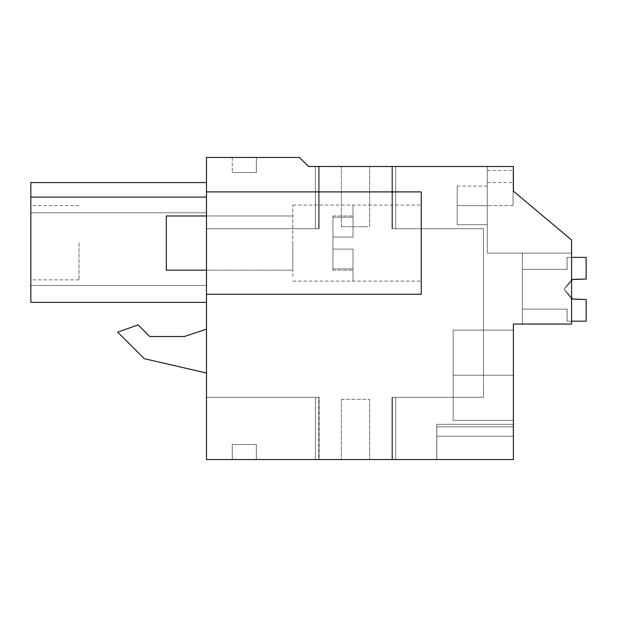 <?xml version="1.0" encoding="UTF-8"?>
<svg xmlns="http://www.w3.org/2000/svg" width="617" height="617" viewBox="0 0 617 617"><rect width="100%" height="100%" fill="white"/><g stroke="black" fill="none" stroke-linecap="round" stroke-linejoin="round"><path stroke-width="0.46" stroke-dasharray="3.08 2.31" d="M315.41 166.49L315.41 228.714L315.41 166.49L315.41 228.714L315.41 166.49L315.41 228.714L319.12 228.714L319.12 166.49L319.12 228.714L206.479 228.714L319.12 228.714L319.12 166.49L319.12 228.714L206.479 228.714L319.12 228.714L206.479 228.714L319.12 228.714L319.12 166.49L308.5 166.49L319.12 166.49L319.12 228.714L206.479 228.714L319.12 228.714L206.479 228.714L318.696 228.714L315.418 228.714L315.41 166.49L319.12 166.49L319.12 228.714L206.479 228.714L319.12 228.714L206.479 228.714L318.696 228.714L315.418 228.714L315.41 166.49L319.12 166.49L319.12 228.714L206.479 228.714L206.479 157.458L206.479 228.714L206.479 157.458L206.479 228.714L206.479 157.458L206.479 228.714L206.479 157.458L206.479 228.714L206.479 157.458L206.479 228.714L206.479 157.458L206.479 228.714L206.479 157.458L206.479 228.714L206.479 157.458L206.479 228.714L318.696 228.714L318.696 166.49L318.696 228.714L318.696 166.49L318.696 228.714L318.696 166.49L318.696 228.714L315.418 228.714L315.41 166.49L319.12 166.49L308.5 166.49L319.12 166.49L308.5 166.49L319.12 166.49L308.5 166.49L319.12 166.49L308.5 166.49L319.12 166.49L308.5 166.49L319.12 166.49L308.5 166.49L318.696 166.49L315.418 166.49L318.696 166.49L318.696 228.714L318.696 166.49L308.5 166.49L299.469 157.458L206.479 157.458L299.469 157.458L206.479 157.458L299.469 157.458L206.479 157.458L299.469 157.458L206.479 157.458L299.469 157.458L206.479 157.458L299.469 157.458L206.479 157.458L299.469 157.458L206.479 157.458L299.469 157.458L206.479 157.458L299.469 157.458L308.5 166.49L299.469 157.458L206.479 157.458L206.479 191.902L421.249 191.902L421.249 294.27L421.249 191.902L206.479 191.902L421.249 191.902L421.249 294.27L206.479 294.27L206.479 459.542L206.479 397.317L206.479 459.542L206.479 397.317L206.479 459.542L206.479 397.317L206.479 459.542L206.479 397.317L206.479 459.542L206.479 397.317L206.479 459.542L206.479 397.317L206.479 459.542L206.479 397.317L206.479 459.542L206.479 397.317L206.479 459.542L513.383 459.542L513.383 324.056L571.589 324.056L571.589 240.005L513.383 191.162L513.383 166.49L487.291 166.49L487.291 253.132L571.589 253.132L487.291 253.132L487.291 166.49L487.291 253.132L571.589 253.132L487.291 253.132L487.291 166.49L487.291 253.132L571.589 253.132L487.291 253.132L487.291 166.49L487.291 253.132L571.589 253.132L487.291 253.132L487.291 166.49L487.291 253.132L571.589 253.132L487.291 253.132L487.291 166.49L487.291 253.132L571.589 253.132L487.291 253.132L487.291 166.49L487.291 253.132L571.589 253.132L487.291 253.132L487.291 166.49L487.291 253.132L571.589 253.132L487.291 253.132L487.291 166.49L487.291 253.132L571.589 253.132L487.291 253.132L487.291 166.49L513.383 166.49L487.291 166.49L513.383 166.49L487.291 166.49L513.383 166.49L487.291 166.49L513.383 166.49L487.291 166.49L513.383 166.49L487.291 166.49L513.383 166.49L487.291 166.49L513.383 166.49L487.291 166.49L513.383 166.49L487.291 166.49L513.383 166.49L513.383 191.162L571.589 240.005L571.589 253.132L522.414 253.132L522.414 324.056L522.414 253.132L522.414 324.056L522.414 253.132L522.414 324.056L522.414 253.132L522.414 324.056L522.414 253.132L522.414 324.056L522.414 253.132L522.414 324.056L522.414 253.132L522.414 324.056L522.414 253.132L522.414 324.056L522.414 253.132L522.414 324.056L522.414 253.132L571.589 253.132L571.589 324.056L571.589 253.132L571.589 324.056L513.383 324.056L513.383 459.542L513.383 436.25L436.782 436.25L436.767 424.334L513.383 424.334L513.383 436.25L436.782 436.25L513.383 436.25L436.813 436.25L436.813 459.542L436.767 424.334L436.767 459.542L436.767 424.334L513.383 424.334L513.383 436.25L436.782 436.25L436.813 459.542L436.767 424.334L436.767 459.542L436.767 424.334L513.383 424.334L513.383 436.25L436.813 436.25L436.813 459.542L436.767 424.334L436.767 459.542L436.767 424.334L513.383 424.334L513.383 436.25L436.782 436.25L436.813 459.542L513.383 459.542L513.383 424.334L513.383 436.25L436.813 436.25L436.767 424.334L436.767 459.542L513.383 459.542L513.383 426.817L513.383 436.25L436.782 436.25L436.813 459.542L513.383 459.542L513.383 436.25L436.813 436.25L436.767 424.334L513.383 424.334L513.383 436.25L436.782 436.25L513.383 436.25L436.813 436.25L436.813 459.542L513.383 459.542L392.412 459.542L392.412 397.317L392.412 459.542L513.383 459.542L391.996 459.542L513.383 459.542L391.996 459.542L513.383 459.542L391.996 459.542L513.383 459.542L391.996 459.542L513.383 459.542L391.996 459.542L513.383 459.542L436.767 459.542L436.767 424.334L513.383 424.334L513.383 436.25L436.782 436.25L436.813 459.542L513.383 459.542L391.996 459.542L513.383 459.542L436.767 459.542L436.767 424.334L513.383 424.334L513.383 436.25L436.813 436.25L436.828 459.542L513.383 459.542L391.996 459.542L395.698 459.542L391.996 459.542L391.996 397.317L391.996 459.542L513.383 459.542L436.767 459.542L436.767 424.334L513.383 424.334L513.383 436.25L436.782 436.25L436.828 426.817L436.828 459.542L513.383 459.542L436.767 459.542L436.767 424.334L513.383 424.334L513.383 459.542L436.782 459.542L513.383 459.542L436.828 459.542L436.828 426.817L436.828 459.542L436.828 426.817L436.828 459.542L436.828 426.817L436.813 436.25L513.383 436.25L436.813 436.25L436.828 426.817L436.828 459.542M256.363 157.458L232.247 157.458L256.363 157.458L256.363 172.513L232.247 172.513L256.363 172.513L232.247 172.513L256.363 172.513L232.247 172.513L256.363 172.513L232.247 172.513L256.363 172.513L232.247 172.513L256.363 172.513L232.247 172.513L256.363 172.513L232.247 172.513L256.363 172.513L232.247 172.513L256.363 172.513L232.247 172.513L256.363 172.513L256.363 157.458L256.333 172.513L256.333 157.458L232.247 157.458L232.277 172.513L232.247 157.458L256.363 157.458L232.247 157.458L256.363 157.458L232.247 157.458L256.363 157.458L232.247 157.458L256.363 157.458L232.247 157.458L256.363 157.458L232.247 157.458L256.363 157.458L232.247 157.458L256.363 157.458L232.247 157.458L256.363 157.458L256.363 172.513M308.5 166.49L299.469 157.458L308.5 166.49L299.469 157.458L308.5 166.49L299.469 157.458L308.5 166.49L299.469 157.458L308.5 166.49L299.469 157.458L308.5 166.49L299.469 157.458L308.5 166.49L299.469 157.458L308.5 166.49L513.383 166.49L513.383 191.162L571.589 240.005L571.589 324.056L513.383 324.056L513.383 459.542L513.383 324.056L571.589 324.056L571.589 240.005L513.383 191.162L513.383 166.49L513.383 191.162L571.589 240.005L571.589 253.132L522.414 253.132L571.589 253.132L571.589 324.056L513.383 324.056L513.383 459.542L513.383 324.056L571.589 324.056L571.589 240.005L571.589 324.056L513.383 324.056L513.383 459.542L513.383 324.056L571.589 324.056L571.589 240.005L513.383 191.162L513.383 166.49L513.383 191.162L571.589 240.005L571.589 253.132L522.414 253.132L571.589 253.132L571.589 324.056L513.383 324.056L513.383 459.542L513.383 324.056L571.589 324.056L571.589 240.005L513.383 191.162L513.383 166.49L513.383 191.162L571.589 240.005L571.589 253.132L522.414 253.132L571.589 253.132L571.589 324.056L513.383 324.056L513.383 459.542L513.383 324.056L571.589 324.056L571.589 240.005L571.589 324.056L513.383 324.056L513.383 459.542L513.383 324.056L571.589 324.056L571.589 240.005L513.383 191.162L513.383 166.49L513.383 191.162L571.589 240.005L571.589 253.132L522.414 253.132L571.589 253.132L571.589 324.056L513.383 324.056L513.383 459.542L513.383 324.056L571.589 324.056L571.589 240.005L513.383 191.162L513.383 166.49L513.383 191.162L571.589 240.005L571.589 253.132L522.414 253.132L571.589 253.132L571.589 324.056L571.589 240.005L571.589 324.056L513.383 324.056L513.383 459.542L513.383 426.817L436.828 426.817L513.383 426.817L513.383 459.542L513.383 426.817L436.828 426.817L513.383 426.817L513.383 459.542L513.383 426.817L436.828 426.817L513.383 426.817L513.383 459.542L513.383 424.334L513.383 459.542L513.383 426.817L513.383 459.542L513.383 426.817L436.828 426.817L513.383 426.817L513.383 459.542L513.383 424.334L513.383 459.542L513.383 426.817L513.383 459.542L513.383 426.817L436.828 426.817M206.479 294.27L421.249 294.27L206.479 294.27L206.479 191.902M206.479 243.083L206.479 270.184L206.479 243.083M206.479 197.116L206.479 302.376L206.479 182.563L206.479 302.376L206.479 182.563L206.479 212.803L206.479 182.563L206.479 212.803L206.479 182.563L206.479 212.803L206.479 182.563L206.479 212.803L206.479 182.563L206.479 212.803L206.479 182.563L206.479 212.803L30.85 212.803L30.85 182.563L30.85 302.376L206.479 302.376L206.479 212.803L30.85 212.803L30.85 182.563L30.85 302.376L206.479 302.376L206.479 212.803L30.85 212.803L30.85 302.376L206.479 302.376L206.479 212.803L30.85 212.803L30.85 302.376L206.479 302.376L206.479 212.803L30.85 212.803L30.85 302.376L206.479 302.376L206.479 212.803L30.85 212.803L30.85 302.376L206.479 302.376L206.479 212.803L30.85 212.803L30.85 302.376L206.479 302.376L206.479 212.803L30.85 212.803L30.85 302.376L206.479 302.376L206.479 212.803L30.85 212.803L30.85 302.376L206.479 302.376L206.479 212.803L30.85 212.803L30.85 302.376L206.479 302.376L206.479 212.803L30.85 212.803L30.85 302.376L206.479 302.376L206.479 212.803L30.85 212.803L30.85 302.376L206.479 302.376L206.479 212.803L30.85 212.803L30.85 302.376L206.479 302.376L206.479 182.563L206.479 212.803L30.85 212.803L30.85 302.376L206.479 302.376L206.479 182.563L206.479 197.116L30.85 197.116L206.479 197.116L30.85 197.116L206.479 197.116L30.85 197.116L30.85 302.376L206.479 302.376L30.85 302.376L206.479 302.376L30.85 302.376L206.479 302.376L30.85 302.376L206.479 302.376L30.85 302.376L206.479 302.376L30.85 302.376L206.479 302.376L30.85 302.376L206.479 302.376L30.85 302.376L206.479 302.376L30.85 302.376L30.85 182.563L30.85 197.116L206.479 197.116L30.85 197.116L30.85 182.563L206.479 182.563L30.85 182.563M206.479 329.154L184.398 336.512L206.479 329.154L206.479 373.038L206.479 329.154L206.479 373.038L206.479 329.154L184.398 336.512L149.738 336.512L138.131 324.904L117.693 332.147L144.201 358.654L206.479 373.038M392.412 166.49L513.383 166.49L513.383 191.162L571.589 240.005L513.383 191.162L513.383 166.49L513.383 191.162L571.589 240.005L571.589 253.132L522.414 253.132L571.589 253.132L571.589 324.056L522.414 324.056L571.589 324.056L522.414 324.056L571.589 324.056L571.589 253.132L522.414 253.132L571.589 253.132L522.414 253.132L571.589 253.132L571.589 240.005L513.383 191.162L513.383 166.49L513.383 191.162L571.589 240.005L571.589 324.056L522.414 324.056L571.589 324.056L571.589 240.005L513.383 191.162L513.383 166.49L513.383 191.162L571.589 240.005L513.383 191.162L513.383 166.49L513.383 191.162L571.589 240.005L571.589 324.056L522.414 324.056L571.589 324.056L571.589 240.005L513.383 191.162L513.383 166.49L513.383 191.162L571.589 240.005L513.383 191.162L513.383 166.49L513.383 191.162L571.589 240.005L571.589 324.056L522.414 324.056L571.589 324.056L571.589 240.005L513.383 191.162L513.383 166.49L513.383 191.162L571.589 240.005L513.383 191.162L513.383 166.49L513.383 191.162L571.589 240.005L571.589 324.056L522.414 324.056L571.589 324.056L571.589 240.005L513.383 191.162L513.383 166.49L513.383 191.162L571.589 240.005L513.383 191.162L513.383 166.49L513.383 191.162L571.589 240.005L571.589 324.056L522.414 324.056L571.589 324.056L522.414 324.056L571.589 324.056L571.589 240.005L513.383 191.162L513.383 166.49L391.996 166.49L513.383 166.49L391.996 166.49L513.383 166.49L391.996 166.49L513.383 166.49L391.996 166.49L513.383 166.49L391.996 166.49L513.383 166.49L391.996 166.49L513.383 166.49L391.996 166.49L513.383 166.49L392.412 166.49L392.412 228.714L392.412 166.49M343.091 166.49L369.676 166.49L343.091 166.49M513.383 420.393L513.383 330.08L513.383 420.401L513.383 330.08L513.383 420.401L513.383 330.08L513.383 420.401L513.383 330.08L513.383 420.401L513.383 330.08L513.383 420.401L513.383 330.08L513.383 420.401L513.383 330.08L513.383 420.401L513.383 330.08L513.383 420.401L453.163 420.401L453.163 375.236L453.163 420.401L453.163 375.236L513.383 375.236L513.383 330.08L513.383 375.236L453.163 375.236L453.163 330.08L453.163 375.236L513.383 375.236L453.163 375.236L453.163 420.401L513.383 420.393L453.163 420.401L453.163 330.08L513.383 330.087L453.163 330.08L453.163 375.236L513.383 375.236L453.163 375.236L453.163 420.401L453.163 330.08L453.163 375.236L513.383 375.236L453.163 375.236L453.163 420.401L513.383 420.393L453.163 420.401L453.163 330.08L513.383 330.087L453.163 330.08L453.163 375.236L513.383 375.236L453.163 375.236L453.163 420.401L453.163 330.08L453.163 375.236L513.383 375.236L453.163 375.236L453.163 420.401L513.383 420.393L453.163 420.401L453.163 330.08L513.383 330.087L453.163 330.08L453.163 375.236L513.383 375.236L453.163 375.236L453.163 420.401L453.163 330.08L453.163 375.236L513.383 375.236L453.163 375.236L453.163 420.401L513.383 420.393L453.163 420.401L453.163 330.08L513.383 330.087L453.163 330.08L453.163 375.236L513.383 375.236L453.163 375.236L453.163 420.401L513.383 420.401L453.163 420.401M318.696 459.542L206.479 459.542L319.12 459.542L206.479 459.542L319.12 459.542L206.479 459.542L319.12 459.542L206.479 459.542L319.12 459.542L206.479 459.542L319.12 459.542L206.479 459.542L319.12 459.542L206.479 459.542L319.12 459.542L206.479 459.542L318.696 459.542L318.696 397.317L206.479 397.317L319.12 397.317L206.479 397.317L319.12 397.317L319.12 459.542L319.12 397.317L206.479 397.317L319.12 397.317L319.12 459.542L319.12 397.317L206.479 397.317L319.12 397.317L206.479 397.317L319.12 397.317L319.12 459.542L319.12 397.317L206.479 397.317L319.12 397.317L206.479 397.317L319.12 397.317L319.12 459.542L319.12 397.317L206.479 397.317L319.12 397.317L315.41 397.317L318.696 397.317L318.696 459.542M256.363 459.542L232.247 459.542L256.363 459.542L256.333 444.487L232.247 444.487L256.363 444.487L256.333 459.542L256.333 444.487L232.247 444.487L256.363 444.487L232.247 444.487L256.363 444.487L256.333 459.542L256.333 444.487L232.247 444.487L256.363 444.487L232.247 444.487L256.363 444.487L256.333 459.542L256.333 444.487L232.247 444.487L256.363 444.487L232.247 444.487L256.363 444.487L256.333 459.542L256.333 444.487L232.247 444.487L256.363 444.487L256.363 459.542L232.247 459.542L256.363 459.542L232.247 459.542L256.363 459.542L232.247 459.542L256.363 459.542L232.247 459.542L256.363 459.542L232.247 459.542L256.363 459.542L232.247 459.542L256.363 459.542L232.247 459.542L256.363 459.542L256.363 444.487L256.363 459.542L256.363 444.487L256.363 459.542L256.363 444.487L256.363 459.542L256.363 444.487L256.363 459.542L232.247 459.542L256.333 459.542M341.378 459.542L369.676 459.542L341.378 459.542M421.249 209.711L421.249 281.113L421.249 209.711M232.247 157.458L232.277 172.513L232.247 157.458M292.79 243.083L292.79 270.184L292.79 243.083M30.85 197.116L30.85 302.376L30.85 285.478L206.479 285.478L30.85 285.478L30.85 302.376L30.85 285.478L206.479 285.478L30.85 285.478L30.85 302.376L30.85 285.478L206.479 285.478L30.85 285.478L30.85 302.376L30.85 285.478L206.479 285.478L30.85 285.478L30.85 302.376L30.85 285.478L206.479 285.478L30.85 285.478L30.85 302.376L30.85 285.478L206.479 285.478L30.85 285.478L30.85 302.376L30.85 285.478L206.479 285.478L30.85 285.478L30.85 302.376L30.85 285.478L206.479 285.478L30.85 285.478L30.85 302.376L30.85 285.478L206.479 285.478L30.85 285.478L30.85 302.376L206.479 302.376M138.131 324.904L117.693 332.147L144.201 358.654L117.693 332.147L138.131 324.904L149.738 336.512L138.131 324.904M184.398 336.512L149.738 336.512M391.996 228.714L391.996 166.49L391.996 228.714L483.473 228.714L483.473 397.317L483.473 228.714L391.996 228.714L483.473 228.714L483.473 397.317L392.412 397.317L392.412 459.542L392.412 397.317L392.412 459.542L392.412 397.317L392.412 459.542L392.412 397.317L395.698 397.317L391.996 397.317L391.996 459.542L391.996 397.317L391.996 459.542L391.996 397.317L391.996 459.542L391.996 397.317L483.473 397.317L483.473 228.714L391.996 228.714L391.996 166.49L391.996 228.714L483.473 228.714L483.473 397.317L391.996 397.317L483.473 397.317L483.473 228.714L391.996 228.714L483.473 228.714L483.473 397.317L391.996 397.317L483.473 397.317L483.473 228.714L391.996 228.714L391.996 166.49L391.996 228.714L483.473 228.714L483.473 397.317L391.996 397.317L483.473 397.317L483.473 228.714L391.996 228.714L483.473 228.714L483.473 397.317L391.996 397.317L483.473 397.317L483.473 228.714L391.996 228.714L391.996 166.49L391.996 228.714L483.473 228.714L483.473 397.317L391.996 397.317L483.473 397.317L483.473 228.714L391.996 228.714L483.473 228.714L483.473 397.317L391.996 397.317L483.473 397.317L483.473 228.714L391.996 228.714M513.051 205.631L457.182 205.631L487.291 205.631L457.182 205.631L487.291 205.631L457.182 205.631L487.291 205.631L457.182 205.631L487.291 205.631L457.182 205.631L487.291 205.631L457.182 205.631L487.291 205.631L457.182 205.631L487.291 205.631L457.182 205.631L487.291 205.631L457.182 205.631L457.182 224.696L487.291 224.696L457.182 224.696L457.182 186.087L457.182 224.696L487.291 224.696L457.182 224.696L457.182 186.087L457.182 224.696L487.291 224.696L457.182 224.696L457.182 186.087L457.182 224.696L487.291 224.696L457.182 224.696L457.182 186.087L457.182 224.696L487.291 224.696L457.182 224.696L457.182 186.087L457.182 224.696L487.291 224.696L457.182 224.696L457.182 186.087L457.182 224.696L487.291 224.696L457.182 224.696L457.182 186.087L457.182 224.696L487.291 224.696L457.182 224.696L457.182 186.087L457.182 224.696L457.182 186.087L457.182 205.631L487.291 205.631L487.291 170.508L487.291 224.696L487.291 170.508L487.291 224.696L487.291 170.508L487.291 224.696L487.291 170.508L487.291 224.696L487.291 170.508L487.291 224.696L487.291 170.508L487.291 224.696L487.291 170.508L487.291 224.696L487.291 170.508L487.291 224.696L487.291 170.508L487.291 224.696L487.291 205.631L513.059 205.631L513.074 183.226L513.089 205.631L513.074 170.508L513.097 205.631L513.074 170.508L513.097 205.631L513.074 170.508L513.097 205.631L513.074 170.508L513.097 205.631L513.074 170.508L513.097 205.631L513.074 170.508L513.097 205.631L513.074 170.508L513.097 205.631L513.074 170.508L513.097 205.631L513.074 170.508L513.097 205.631L487.291 205.631L513.097 205.631M483.473 397.317L391.996 397.317L483.473 397.317M367.956 226.709L341.371 226.709L367.956 226.709M513.383 426.817L513.383 424.334M395.698 397.317L395.698 459.542L395.698 397.317M436.767 459.542L436.767 424.334M256.363 444.487L232.247 444.487L232.277 459.542L232.247 444.487L232.247 459.542L232.247 444.487L232.277 459.542L232.247 444.487L232.277 459.542L232.247 444.487L232.247 459.542L232.247 444.487L232.277 459.542L232.247 444.487L232.247 459.542L232.247 444.487L256.333 444.487M341.378 399.322L369.676 399.322L341.378 399.322M369.676 399.322L369.676 459.542L369.676 399.322M292.79 276.455L292.79 205.06L292.79 276.455M256.333 157.458L256.333 172.513M30.85 242.72L30.85 279.856L30.85 242.72M487.291 224.696L457.182 224.696L487.291 224.696M453.163 330.08L453.163 375.236L453.163 330.08L513.383 330.08M79.022 242.72L79.022 279.856L79.022 242.72M353.009 209.711L353.009 237.067L353.009 205.06L353.009 237.067L353.009 215.989L353.009 237.067L332.933 237.067L332.933 249.106L353.009 249.106L353.009 281.113L353.009 249.106L353.009 270.184L353.009 249.106L332.933 249.106L332.933 237.067L353.009 237.067L332.933 237.067L353.009 237.067L353.009 209.711M332.933 249.106L353.009 249.106L332.933 249.106L332.933 270.184L332.933 249.106L353.009 249.106L353.009 281.113L353.009 249.106L353.009 270.184L353.009 249.106L332.933 249.106L332.933 217.246L332.933 249.106L353.009 249.106L332.933 249.106L332.933 268.927L353.009 268.927L332.933 268.927L332.933 270.184L332.933 249.106M206.479 215.989L292.79 215.989L166.335 215.989L166.335 270.184L166.335 215.989L166.335 270.184L292.79 270.184L206.479 270.184M332.933 217.246L332.933 215.989L332.933 217.246L353.009 217.246L353.009 215.989L353.009 237.067L353.009 217.246L332.933 217.246L332.933 237.067L353.009 237.067L332.933 237.067L353.009 237.067L332.933 237.067L332.933 215.989L332.933 217.246L353.009 217.246L332.933 217.246M332.933 268.927L353.009 268.927L332.933 268.927M586.15 321.187L567.031 321.187L586.096 321.187L586.096 299.523L586.15 321.187L586.096 299.523L573.178 299.268L564.031 289.273L573.178 279.27L576.062 279.023L573.178 279.27L564.031 289.273L573.178 299.268L586.15 299.523L586.15 321.187L567.031 321.187L586.096 321.187L586.096 299.523L573.178 299.268L564.031 289.273L573.178 279.27L576.062 279.023L573.178 279.27L564.031 289.273L573.178 299.268L586.15 299.523L586.15 321.187L586.096 299.523L576.062 299.523L586.15 299.523L586.15 321.187L567.031 321.187L586.096 321.187L586.096 299.523L586.15 321.187L586.096 299.523L573.178 299.268L564.031 289.273L573.178 279.27L576.062 279.023L573.178 279.27L564.031 289.273L573.178 299.268L586.15 299.523L586.15 321.187L567.031 321.187L586.096 321.187L586.096 299.523L573.178 299.268L564.031 289.273L573.178 279.27L576.062 279.023L573.178 279.27L564.031 289.273L573.178 299.268L586.15 299.523L586.15 321.187L567.085 321.187L567.085 309.14L522.414 309.14L522.414 269.398L522.414 309.14L567.085 309.14L522.414 309.14L522.414 269.398L522.414 309.14L567.085 309.14L567.085 321.187L567.031 309.14L522.414 309.14L522.414 269.398L522.414 309.14L567.085 309.14L567.085 321.187L586.15 321.187L567.031 321.187L567.085 309.14L522.414 309.14L522.414 269.398L522.414 309.14L567.085 309.14L567.085 321.187L567.031 309.14L522.414 309.14L522.414 269.398L522.414 309.14L567.085 309.14L567.085 321.187L586.15 321.187L567.031 321.187L567.085 309.14L522.414 309.14L522.414 269.398L522.414 309.14L567.085 309.14L567.085 321.187L567.031 309.14L522.414 309.14L522.414 269.398L522.414 309.14L567.085 309.14L567.085 321.187L586.15 321.187L567.031 321.187L567.085 309.14L522.414 309.14L522.414 269.398L522.414 309.14L567.085 309.14L567.085 321.187L567.031 309.14L522.414 309.14L522.414 269.398L522.414 309.14L567.085 309.14L567.085 321.187L586.15 321.187L586.15 299.523L586.15 321.187L567.031 321.187L567.085 309.14M567.085 257.358L567.085 269.398L522.414 269.398L567.031 269.398L567.031 257.358L567.085 269.398L522.414 269.398L567.085 269.398L522.414 269.398L567.031 269.398L567.031 257.358L567.085 269.398L522.414 269.398L567.085 269.398L522.414 269.398L567.031 269.398L567.031 257.358L567.085 269.398L522.414 269.398L567.085 269.398L522.414 269.398L567.031 269.398L567.031 257.358L567.085 269.398L522.414 269.398L567.085 269.398L522.414 269.398L567.031 269.398L567.031 257.358L567.085 269.398L567.031 257.358L567.085 269.398L567.031 257.358L567.085 269.398L567.031 257.358L567.085 269.398L567.031 257.358L586.15 257.358L586.15 279.023L576.116 279.023L586.15 279.023L586.096 257.358L567.031 257.358L586.15 257.358L586.15 279.023L586.15 257.358L567.085 257.358L586.15 257.358L586.15 279.023L576.116 279.023L586.15 279.023L586.096 257.358L567.031 257.358L586.15 257.358L586.15 279.023L586.15 257.358L567.085 257.358L586.15 257.358L586.15 279.023L576.116 279.023L586.15 279.023L586.096 257.358L567.031 257.358L586.15 257.358L586.15 279.023L586.15 257.358L567.085 257.358L586.15 257.358L586.15 279.023L576.116 279.023L586.15 279.023L586.096 257.358L567.031 257.358L586.15 257.358L586.15 279.023L586.15 257.358L571.589 257.358M571.589 279.555L564.085 289.273L571.589 298.99L564.085 289.273L571.589 279.555L564.085 289.273L571.589 298.99L564.085 289.273L571.589 279.555L564.085 289.273L571.589 298.99L564.085 289.273L571.589 279.555L564.085 289.273L571.589 298.99L564.085 289.273L571.589 279.555L564.085 289.273L571.589 298.99M576.062 299.523L586.15 299.523L573.178 299.268L564.031 289.273L573.178 279.27L586.096 279.023L586.096 257.358L567.031 257.358M576.116 299.523L586.15 299.523M567.031 309.14L567.031 321.187L571.589 321.187M586.096 321.187L586.096 299.523M395.698 228.714L395.698 166.49L395.698 228.714M369.676 226.709L369.676 166.49L369.676 226.709M341.371 226.709L341.371 166.49L341.371 226.709M315.41 397.317L315.41 459.542L315.41 397.317M341.371 399.322L341.371 459.542L341.371 399.322M292.79 281.113L421.249 281.113L292.79 281.113M292.79 205.06L421.249 205.06L292.79 205.06M487.291 182.547L513.074 182.547M487.291 170.508L513.074 170.508M457.182 186.087L487.291 186.087M79.022 279.856L30.85 279.856M79.022 205.584L30.85 205.584M332.933 215.989L353.009 215.989L332.933 215.989M332.933 270.184L353.009 270.184L332.933 270.184"/><path stroke-width="0.93" d="M206.479 294.27L206.479 459.542L513.383 459.542L513.383 324.056L571.589 324.056L571.589 240.005L513.383 191.162L513.383 166.49L308.5 166.49L299.469 157.458L206.479 157.458L206.479 191.902L421.249 191.902L421.249 294.27L206.479 294.27L206.479 191.902M315.41 166.49L308.5 166.49M206.479 302.376L30.85 302.376L30.85 197.116L206.479 197.116M30.85 197.116L30.85 182.563L206.479 182.563M206.479 329.154L184.398 336.512L149.738 336.512L138.131 324.904L117.693 332.147L144.201 358.654L206.479 373.038M184.398 336.512L149.738 336.512M206.479 270.184L166.335 270.184L166.335 215.989L206.479 215.989M571.589 298.99L586.15 299.523L586.15 321.187L571.589 321.187M571.589 279.555L586.15 279.023L586.15 257.358L571.589 257.358"/></g></svg>
